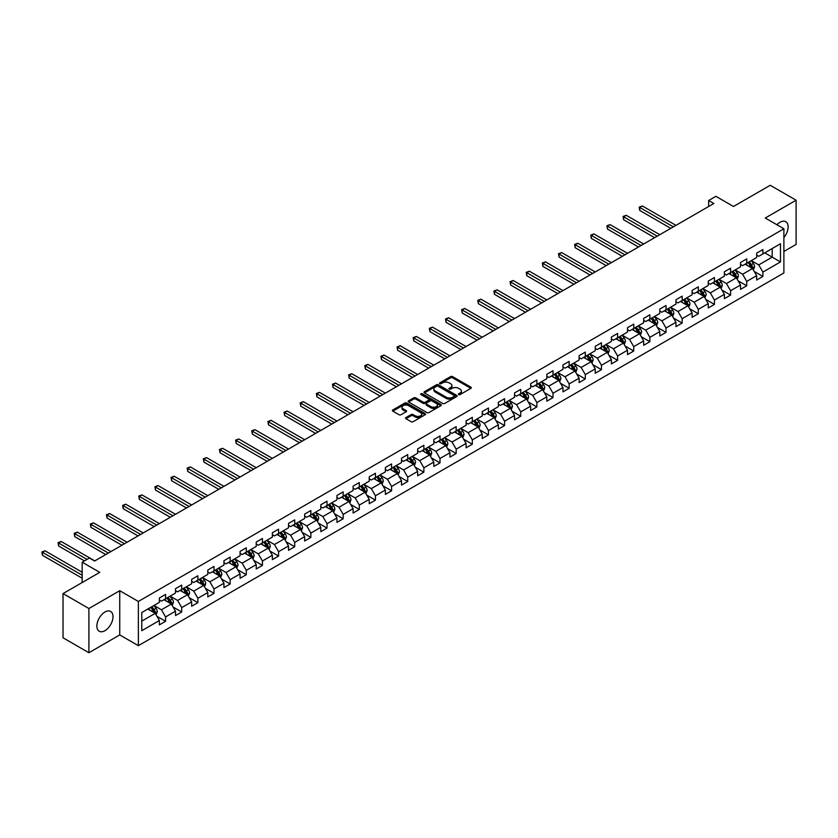 <?xml version="1.0" encoding="UTF-8"?>
<svg xmlns="http://www.w3.org/2000/svg" width="838" height="838" viewBox="0 0 838 838"><rect width="100%" height="100%" fill="white"/><g stroke="black" fill="none" stroke-linecap="round" stroke-linejoin="round"><path stroke-width="1.26" d="M458.669 394.583A1.006 0.576 0 0 0 460.093 394.583L470.883 388.35A1.435 0.828 0 0 0 471.312 387.764A1.435 0.828 0 0 0 470.883 387.177L452.604 376.618A1.435 0.828 0 0 0 450.572 376.618L439.782 382.851A1.006 0.576 0 0 0 441.207 383.678L442.6 382.872A4.599 2.65 0 0 1 449.095 382.872L450.624 383.752A4.599 2.65 0 0 1 451.965 385.627A4.599 2.65 0 0 1 450.624 387.502L449.231 388.308A1.006 0.576 0 0 0 450.645 389.125L452.049 388.319A4.599 2.65 0 0 1 458.543 388.319L460.072 389.199A4.599 2.65 0 0 1 461.413 391.074A4.599 2.65 0 0 1 460.072 392.959L458.669 393.755A1.006 0.576 0 0 0 458.669 394.583L458.669 393.755M104.939 630.679A11.418 6.589 120 0 0 112.397 620.623A11.418 6.589 120 0 0 110.647 611.468A11.418 6.589 120 0 0 104.939 612.033A11.418 6.589 120 0 0 97.48 622.1A11.418 6.589 120 0 0 99.23 631.244A11.418 6.589 120 0 0 104.939 630.679M783.886 237.573A11.418 6.589 120 0 0 785.772 221.693A11.418 6.589 120 0 0 780.063 222.259A11.418 6.589 120 0 0 776.952 224.773M405.98 417.554A1.435 0.828 0 0 0 405.561 418.141A1.435 0.828 0 0 0 405.98 418.728L411.112 421.692A1.435 0.828 0 0 0 413.144 421.692L425.128 414.768A1.435 0.828 0 0 0 425.547 414.182A1.435 0.828 0 0 0 425.128 413.595L406.849 403.036A1.435 0.828 0 0 0 404.817 403.036L392.823 409.96A1.435 0.828 0 0 0 392.404 410.547A1.435 0.828 0 0 0 392.823 411.133L399.024 414.716A1.435 0.828 0 0 0 401.056 414.716L406.189 411.751A1.435 0.828 0 0 0 406.608 411.165A1.435 0.828 0 0 0 406.189 410.578L403.109 408.797A3.844 2.221 0 0 1 401.989 407.237A3.844 2.221 0 0 1 404.356 405.183A3.844 2.221 0 0 1 408.546 405.665L420.582 412.61A3.844 2.221 0 0 1 421.713 414.182A3.844 2.221 0 0 1 419.335 416.235A3.844 2.221 0 0 1 415.145 415.753L413.144 414.59A1.435 0.828 0 0 0 411.112 414.59L405.98 417.554L405.98 418.728M783.886 251.473L796.1 244.424L796.1 200.209L770.227 185.282L733.491 206.483L715.903 196.333L708.655 200.512L713.829 203.498L94.589 561.01L89.415 558.024L82.176 562.204L82.176 582.525M88.901 608.514L88.901 652.718L119.74 634.921L119.74 590.706L88.901 608.514L63.028 593.576L99.764 572.364L82.176 562.204M119.74 590.706L138.364 601.464L783.886 228.774L783.886 272.979L138.364 645.669L138.364 601.464M796.1 200.209L765.262 218.016L783.886 228.774M442.705 403.455A1.435 0.828 0 0 0 444.737 403.455L456.72 396.531A1.435 0.828 0 0 0 457.139 395.945A1.435 0.828 0 0 0 456.72 395.358L438.431 384.799A1.435 0.828 0 0 0 436.399 384.799L424.416 391.723A1.435 0.828 0 0 0 423.997 392.31A1.435 0.828 0 0 0 424.416 392.896L442.705 403.455M421.315 394.803A1.006 0.576 0 0 1 422.331 394.939L422.331 393.745L440.924 404.482A1.435 0.828 0 0 1 441.343 405.068A1.435 0.828 0 0 1 440.924 405.655L428.941 412.568A1.435 0.828 0 0 1 426.909 412.568L408.619 402.01L413.752 399.077L413.752 397.882L408.619 400.836A1.435 0.828 0 0 0 408.2 401.423A1.435 0.828 0 0 0 408.619 402.01L408.619 400.836M413.752 399.077A1.435 0.828 0 0 1 415.784 399.077L415.784 397.882A1.435 0.828 0 0 0 413.752 397.882M415.784 397.882L423.2 402.156A1.435 0.828 0 0 0 425.233 402.156L428.637 400.197A1.435 0.828 0 0 0 429.056 399.611A1.435 0.828 0 0 0 428.637 399.024L420.917 394.562A1.006 0.576 0 0 1 422.331 393.745M88.901 652.718L63.028 637.791L63.028 593.576M156.936 616.307L165.578 621.293L165.578 616.936L175.519 611.195L175.519 615.563L181.72 611.981L181.72 607.613L191.661 601.883L191.661 606.241L197.873 602.658L197.873 598.29L207.803 592.56L207.803 596.918L214.015 593.335L214.015 588.978L223.945 583.238L223.945 587.606L230.157 584.013L230.157 579.655L240.087 573.915L240.087 578.283L246.299 574.7L246.299 570.332L256.229 564.603L256.229 568.96L262.441 565.378L262.441 561.01L272.371 555.28L272.371 559.637L278.583 556.055L278.583 551.697L288.523 545.957L288.523 550.315L294.725 546.732L294.725 542.375L304.665 536.634L304.665 541.002L310.867 537.42L310.867 533.052L320.807 527.322L320.807 531.68L327.019 528.097L327.019 523.729L336.949 517.999L336.949 522.357L343.161 518.774L343.161 514.417L353.091 508.676L353.091 513.034L359.303 509.452L359.303 505.094L369.233 499.354L369.233 503.722L375.445 500.129L375.445 495.771L385.375 490.041L385.375 494.399L391.587 490.817L391.587 486.449L401.517 480.719L401.517 485.076L407.729 481.494L407.729 477.136L417.67 471.396L417.67 475.754L423.871 472.171L423.871 467.814L433.812 462.073L433.812 466.441L440.013 462.848L440.013 458.491L449.954 452.761L449.954 457.119L456.165 453.536L456.165 449.168L466.096 443.438L466.096 447.796L472.307 444.213L472.307 439.856L482.238 434.115L482.238 438.473L488.449 434.891L488.449 430.533L498.38 424.793L498.38 429.161L504.591 425.568L504.591 421.21L514.522 415.48L514.522 419.838L520.733 416.256L520.733 411.887L530.664 406.158L530.664 410.515L536.875 406.933L536.875 402.575L546.816 396.835L546.816 401.193L553.017 397.61L553.017 393.252L562.958 387.512L562.958 391.88L569.159 388.287L569.159 383.93L579.1 378.189L579.1 382.557L585.312 378.975L585.312 374.607L595.242 368.877L595.242 373.235L601.454 369.652L601.454 365.284L611.384 359.554L611.384 363.912L617.596 360.33L617.596 355.972L627.526 350.232L627.526 354.6L633.738 351.007L633.738 346.649L643.668 340.909L643.668 345.277L649.879 341.695L649.879 337.326L659.81 331.597L659.81 335.954L666.021 332.372L666.021 328.004L675.962 322.274L675.962 326.631L682.163 323.049L682.163 318.691L692.104 312.951L692.104 317.319L698.305 313.726L698.305 309.369L708.246 303.628L708.246 307.996L714.447 304.414L714.447 300.046L724.388 294.316L724.388 298.674L730.6 295.091L730.6 290.723L740.53 284.993L740.53 289.351L746.742 285.768L746.742 281.411L756.672 275.671L756.672 280.028L762.884 276.446L762.884 272.088L780.471 261.927L780.471 243.764L772.196 248.551L772.196 257.151L780.471 261.927M165.578 621.293L159.377 624.886L159.377 620.518L141.779 630.679L141.779 612.515L159.377 602.354L159.377 597.997L165.578 594.414L165.578 598.772L175.519 593.042L175.519 588.674L181.72 585.092L181.72 589.449L191.661 583.719L191.661 579.351L197.873 575.769L197.873 580.137L207.803 574.397L207.803 570.039L214.015 566.446L214.015 570.814L223.945 565.074L223.945 560.716L230.157 557.134L230.157 561.491L240.087 555.751L240.087 551.394L246.299 547.811L246.299 552.169L256.229 546.439L256.229 542.071L262.441 538.488L262.441 542.856L272.371 537.116L272.371 532.759L278.583 529.166L278.583 533.534L288.523 527.793L288.523 523.436L294.725 519.853L294.725 524.211L304.665 518.471L304.665 514.113L310.867 510.531L310.867 514.888L320.807 509.158L320.807 504.79L327.019 501.208L327.019 505.565L336.949 499.836L336.949 495.478L343.161 491.885L343.161 496.253L353.091 490.513L353.091 486.155L359.303 482.573L359.303 486.93L369.233 481.19L369.233 476.832L375.445 473.25L375.445 477.608L385.375 471.878L385.375 467.51L391.587 463.927L391.587 468.285L401.517 462.555L401.517 458.197L407.729 454.605L407.729 458.973L417.67 453.232L417.67 448.875L423.871 445.292L423.871 449.65L433.812 443.91L433.812 439.552L440.013 435.97L440.013 440.327L449.954 434.597L449.954 430.229L456.165 426.647L456.165 431.004L466.096 425.275L466.096 420.906L472.307 417.324L472.307 421.692L482.238 415.952L482.238 411.594L488.449 408.012L488.449 412.369L498.38 406.629L498.38 402.271L504.591 398.689L504.591 403.047L514.522 397.317L514.522 392.949L520.733 389.366L520.733 393.724L530.664 387.994L530.664 383.626L536.875 380.043L536.875 384.412L546.816 378.671L546.816 374.314L553.017 370.721L553.017 375.089L562.958 369.349L562.958 364.991L569.159 361.408L569.159 365.766L579.1 360.036L579.1 355.668L585.312 352.086L585.312 356.443L595.242 350.713L595.242 346.345L601.454 342.763L601.454 347.131L611.384 341.391L611.384 337.033L617.596 333.44L617.596 337.808L627.526 332.068L627.526 327.71L633.738 324.128L633.738 328.486L643.668 322.756L643.668 318.388L649.879 314.805L649.879 319.163L659.81 313.433L659.81 309.065L666.021 305.482L666.021 309.851L675.962 304.11L675.962 299.753L682.163 296.16L682.163 300.528L692.104 294.787L692.104 290.43L698.305 286.847L698.305 291.205L708.246 285.465L708.246 281.107L714.447 277.525L714.447 281.882L724.388 276.152L724.388 271.784L730.6 268.202L730.6 272.57L740.53 266.83L740.53 262.472L746.742 258.879L746.742 263.247L756.672 257.507L756.672 253.149L762.884 249.567L762.884 253.924L780.471 243.764M163.923 599.725L171.381 604.03L161.441 609.771L153.993 605.465M159.377 599.966L161.441 601.16L165.578 598.772M161.441 609.771L165.578 616.936M171.381 604.03L175.519 611.195M180.065 590.413L187.523 594.708L177.583 600.448L170.135 596.143M175.519 590.643L177.583 591.838L181.72 589.449M177.583 600.448L181.72 607.613M187.523 594.708L191.661 601.883M196.218 581.09L203.665 585.385L193.725 591.125L186.277 586.82M191.661 581.331L193.725 582.525L197.873 580.137M193.725 591.125L197.873 598.29M203.665 585.385L207.803 592.56M212.36 571.767L219.807 576.073L209.877 581.802L202.419 577.508M207.803 572.008L209.877 573.202L214.015 570.814M209.877 581.802L214.015 588.978M219.807 576.073L223.945 583.238M228.502 562.445L235.949 566.75L226.019 572.48L218.561 568.185M223.945 562.686L226.019 563.88L230.157 561.491M226.019 572.48L230.157 579.655M235.949 566.75L240.087 573.915M244.644 553.132L252.091 557.427L242.161 563.167L234.713 558.862M240.087 553.363L242.161 554.557L246.299 552.169M242.161 563.167L246.299 570.332M252.091 557.427L256.229 564.603M260.786 543.81L268.233 548.104L258.303 553.845L250.855 549.539M256.229 544.051L258.303 545.245L262.441 542.856M258.303 553.845L262.441 561.01M268.233 548.104L272.371 555.28M276.928 534.487L284.375 538.792L274.445 544.522L266.997 540.227M272.371 534.728L274.445 535.922L278.583 533.534M274.445 544.522L278.583 551.697M284.375 538.792L288.523 545.957M293.07 525.164L300.528 529.469L290.587 535.199L283.139 530.904M288.523 525.405L290.587 526.599L294.725 524.211M290.587 535.199L294.725 542.375M300.528 529.469L304.665 536.634M309.212 515.841L316.67 520.147L306.729 525.887L299.281 521.582M304.665 516.082L306.729 517.276L310.867 514.888M306.729 525.887L310.867 533.052M316.67 520.147L320.807 527.322M325.354 506.529L332.812 510.824L322.871 516.564L315.423 512.259M320.807 506.77L322.871 507.964L327.019 505.565M322.871 516.564L327.019 523.729M332.812 510.824L336.949 517.999M341.506 497.206L348.954 501.512L339.023 507.241L331.565 502.947M336.949 497.447L339.023 498.641L343.161 496.253M339.023 507.241L343.161 514.417M348.954 501.512L353.091 508.676M357.648 487.884L365.096 492.189L355.165 497.919L347.707 493.624M353.091 488.125L355.165 489.319L359.303 486.93M355.165 497.919L359.303 505.094M365.096 492.189L369.233 499.354M373.79 478.561L381.238 482.866L371.307 488.606L363.849 484.301M369.233 478.802L371.307 479.996L375.445 477.608M371.307 488.606L375.445 495.771M381.238 482.866L385.375 490.041M389.932 469.249L397.38 473.543L387.449 479.284L380.002 474.978M385.375 469.49L387.449 470.684L391.587 468.285M387.449 479.284L391.587 486.449M397.38 473.543L401.517 480.719M406.074 459.926L413.522 464.231L403.591 469.961L396.144 465.656M401.517 460.167L403.591 461.361L407.729 458.973M403.591 469.961L407.729 477.136M413.522 464.231L417.67 471.396M422.216 450.603L429.674 454.908L419.733 460.638L412.286 456.343M417.67 450.844L419.733 452.038L423.871 449.65M419.733 460.638L423.871 467.814M429.674 454.908L433.812 462.073M438.358 441.28L445.816 445.586L435.875 451.326L428.428 447.021M433.812 441.521L435.875 442.715L440.013 440.327M435.875 451.326L440.013 458.491M445.816 445.586L449.954 452.761M454.5 431.968L461.958 436.263L452.017 442.003L444.569 437.698M449.954 432.199L452.017 433.403L456.165 431.004M452.017 442.003L456.165 449.168M461.958 436.263L466.096 443.438M470.652 422.645L478.1 426.951L468.17 432.68L460.711 428.375M466.096 422.886L468.17 424.08L472.307 421.692M468.17 432.68L472.307 439.856M478.1 426.951L482.238 434.115M486.794 413.323L494.242 417.628L484.312 423.358L476.853 419.063M482.238 413.563L484.312 414.758L488.449 412.369M484.312 423.358L488.449 430.533M494.242 417.628L498.38 424.793M502.936 404L510.384 408.305L500.454 414.045L492.995 409.74M498.38 404.241L500.454 405.435L504.591 403.047M500.454 414.045L504.591 421.21M510.384 408.305L514.522 415.48M519.078 394.688L526.526 398.982L516.596 404.723L509.148 400.417M514.522 394.918L516.596 396.123L520.733 393.724M516.596 404.723L520.733 411.887M526.526 398.982L530.664 406.158M535.22 385.365L542.668 389.67L532.738 395.4L525.29 391.095M530.664 385.606L532.738 386.8L536.875 384.412M532.738 395.4L536.875 402.575M542.668 389.67L546.816 396.835M551.362 376.042L558.81 380.347L548.88 386.077L541.432 381.782M546.816 376.283L548.88 377.477L553.017 375.089M548.88 386.077L553.017 393.252M558.81 380.347L562.958 387.512M567.504 366.719L574.962 371.025L565.022 376.765L557.574 372.46M562.958 366.96L565.022 368.154L569.159 365.766M565.022 376.765L569.159 383.93M574.962 371.025L579.1 378.189M583.646 357.407L591.104 361.702L581.163 367.442L573.716 363.137M579.1 357.637L581.163 358.832L585.312 356.443M581.163 367.442L585.312 374.607M591.104 361.702L595.242 368.877M599.799 348.084L607.246 352.389L597.305 358.119L589.858 353.814M595.242 348.325L597.305 349.519L601.454 347.131M597.305 358.119L601.454 365.284M607.246 352.389L611.384 359.554M615.94 338.762L623.388 343.067L613.458 348.797L606 344.502M611.384 339.002L613.458 340.197L617.596 337.808M613.458 348.797L617.596 355.972M623.388 343.067L627.526 350.232M632.082 329.439L639.53 333.744L629.6 339.484L622.142 335.179M627.526 329.68L629.6 330.874L633.738 328.486M629.6 339.484L633.738 346.649M639.53 333.744L643.668 340.909M648.224 320.126L655.672 324.421L645.742 330.162L638.294 325.856M643.668 320.357L645.742 321.551L649.879 319.163M645.742 330.162L649.879 337.326M655.672 324.421L659.81 331.597M664.366 310.804L671.814 315.098L661.884 320.839L654.436 316.534M659.81 311.045L661.884 312.239L666.021 309.851M661.884 320.839L666.021 328.004M671.814 315.098L675.962 322.274M680.508 301.481L687.956 305.786L678.026 311.516L670.578 307.221M675.962 301.722L678.026 302.916L682.163 300.528M678.026 311.516L682.163 318.691M687.956 305.786L692.104 312.951M696.65 292.158L704.109 296.463L694.168 302.204L686.72 297.899M692.104 292.399L694.168 293.593L698.305 291.205M694.168 302.204L698.305 309.369M704.109 296.463L708.246 303.628M712.792 282.846L720.251 287.141L710.31 292.881L702.862 288.576M708.246 283.076L710.31 284.271L714.447 281.882M710.31 292.881L714.447 300.046M720.251 287.141L724.388 294.316M728.945 273.523L736.393 277.818L726.452 283.558L719.004 279.253M724.388 273.764L726.452 274.958L730.6 272.57M726.452 283.558L730.6 290.723M736.393 277.818L740.53 284.993M745.087 264.2L752.534 268.506L742.604 274.236L735.146 269.941M740.53 264.441L742.604 265.636L746.742 263.247M742.604 274.236L746.742 281.411M752.534 268.506L756.672 275.671M764.748 252.846L772.196 257.151L758.746 264.913L751.288 260.618M756.672 255.119L758.746 256.313L762.884 253.924M758.746 264.913L762.884 272.088M119.74 634.921L138.364 645.669M708.655 200.512L708.655 206.483M141.779 621.115L155.229 613.353L147.781 609.048M155.229 613.353L159.377 620.518M754.242 271.46L762.884 276.446M738.1 280.782L746.742 285.768M721.958 290.105L730.6 295.091M705.816 299.417L714.447 304.414M689.664 308.74L698.305 313.726M673.522 318.063L682.163 323.049M657.38 327.386L666.021 332.372M641.238 336.698L649.879 341.695M625.096 346.021L633.738 351.007M608.954 355.343L617.596 360.33M592.812 364.666L601.454 369.652M576.67 373.978L585.312 378.975M560.528 383.301L569.159 388.287M544.375 392.624L553.017 397.61M528.233 401.947L536.875 406.933M512.091 411.259L520.733 416.256M495.949 420.582L504.591 425.568M479.807 429.904L488.449 434.891M463.665 439.227L472.307 444.213M447.523 448.54L456.165 453.536M431.381 457.862L440.013 462.848M415.229 467.185L423.871 472.171M399.087 476.508L407.729 481.494M382.945 485.82L391.587 490.817M366.803 495.143L375.445 500.129M350.661 504.466L359.303 509.452M334.519 513.788L343.161 518.774M318.377 523.111L327.019 528.097M302.235 532.423L310.867 537.42M286.083 541.746L294.725 546.732M269.941 551.069L278.583 556.055M253.799 560.392L262.441 565.378M237.657 569.704L246.299 574.7M221.515 579.027L230.157 584.013M205.373 588.349L214.015 593.335M189.231 597.672L197.873 602.658M173.089 606.984L181.72 611.981M459.077 394.719L460.072 394.153A4.599 2.65 0 0 0 461.413 392.268L461.413 391.074M451.965 385.627L451.965 386.821A4.599 2.65 0 0 1 450.624 388.696L449.629 389.272M470.872 388.361L452.604 377.812A1.435 0.828 0 0 0 450.572 377.812L440.18 383.814M456.72 395.358L456.72 396.531L438.431 385.993A1.435 0.828 0 0 0 436.399 385.993L424.437 392.907M454.175 396.353A1.006 0.576 0 0 0 454.175 395.536L438.127 386.266A1.006 0.576 0 0 0 436.703 386.266L435.236 387.114A4.599 2.65 0 0 0 433.885 389A4.599 2.65 0 0 0 435.236 390.875L446.204 397.202A4.599 2.65 0 0 0 452.709 397.202L454.175 396.353L454.175 397.547A1.006 0.576 0 0 0 454.468 397.139L454.468 395.945M433.885 389L433.885 390.194A4.599 2.65 0 0 0 435.236 392.069L435.236 390.875M454.175 397.547L452.709 398.396A4.599 2.65 0 0 1 446.204 398.396L435.236 392.069M415.784 399.077L423.2 403.361A1.435 0.828 0 0 0 425.233 403.361L428.637 401.392A1.435 0.828 0 0 0 429.056 400.805L429.056 399.611M422.331 394.939L440.903 405.665M430.889 406.608A3.844 2.221 0 0 0 435.079 407.079A3.844 2.221 0 0 0 437.457 405.037A3.844 2.221 0 0 0 436.326 403.466L432.083 401.014A1.435 0.828 0 0 0 430.051 401.014L426.647 402.984A1.435 0.828 0 0 0 426.228 403.57A1.435 0.828 0 0 0 426.647 404.157L430.889 406.608L430.889 407.802A3.844 2.221 0 0 0 435.079 408.284A3.844 2.221 0 0 0 437.457 406.231L437.457 405.037M426.228 403.57L426.228 404.764A1.435 0.828 0 0 0 426.647 405.351L426.647 404.157M430.889 407.802L426.647 405.351M421.713 414.182L421.713 415.376A3.844 2.221 0 0 1 419.335 417.429A3.844 2.221 0 0 1 415.145 416.947L413.144 415.784A1.435 0.828 0 0 0 411.112 415.784L406.001 418.738M401.989 407.237L401.989 408.431A3.844 2.221 0 0 0 403.109 410.002L403.109 408.797M406.189 410.578L406.189 411.751L403.109 410.002M425.128 413.595L425.128 414.768L406.849 404.241A1.435 0.828 0 0 0 404.817 404.241L392.844 411.144M753.352 269.92L754.588 266.819A3.876 2.242 -120 0 0 753.341 263.52L751.204 260.66M747.486 265.583L746.04 263.656M675.952 225.37L642.358 205.97L639.771 207.457L639.771 210.453L670.788 228.355M747.999 262.514L750.136 265.363A3.876 2.242 60 0 1 751.246 267.699L752.493 266.987A3.876 2.242 -120 0 0 751.382 264.651L749.245 261.802M748.271 262.357L750.639 265.52A1.98 1.142 60 0 1 750.995 266.128L752.493 266.987M639.771 210.453L639.195 207.133L673.364 226.857M639.195 207.133L642.358 205.97M737.21 279.243L738.435 276.142A3.876 2.242 -120 0 0 737.199 272.832L735.062 269.983M731.344 274.906L729.888 272.968M659.81 234.682L626.216 215.293L623.629 216.78L623.629 219.766L654.635 237.678M731.857 271.837L733.994 274.686A3.876 2.242 60 0 1 735.104 277.022L736.351 276.299A3.876 2.242 -120 0 0 735.24 273.974L733.103 271.124M732.129 271.68L734.497 274.843A1.98 1.142 60 0 1 734.853 275.44L736.351 276.299M623.629 219.766L623.053 216.455L657.222 236.18M623.053 216.455L626.216 215.293M721.068 288.555L722.293 285.454A3.876 2.242 -120 0 0 721.057 282.155L718.92 279.305M715.202 284.229L713.746 282.291M643.668 244.005L610.074 224.605L607.487 226.103L607.487 229.088L638.493 246.99M715.715 281.159L717.852 284.009A3.876 2.242 60 0 1 718.962 286.345L720.198 285.622A3.876 2.242 -120 0 0 719.088 283.286L716.961 280.437M715.987 281.002L718.355 284.166A1.98 1.142 60 0 1 718.711 284.763L720.198 285.622M607.487 229.088L606.911 225.778L641.08 245.503M606.911 225.778L610.074 224.605M704.926 297.878L706.151 294.777A3.876 2.242 -120 0 0 704.915 291.477L702.778 288.628M699.06 293.551L697.604 291.614M627.526 253.327L593.922 233.928L591.335 235.426L591.335 238.411L622.351 256.313M699.573 290.472L701.71 293.331A3.876 2.242 60 0 1 702.82 295.657L704.056 294.945A3.876 2.242 -120 0 0 702.946 292.609L700.809 289.759M699.845 290.325L702.213 293.489A1.98 1.142 60 0 1 702.569 294.086L704.056 294.945M591.335 238.411L590.769 235.09L624.939 254.825M590.769 235.09L593.922 233.928M688.784 307.2L690.009 304.1A3.876 2.242 -120 0 0 688.773 300.8L686.636 297.94M682.918 302.864L681.462 300.936M611.384 262.65L577.78 243.25L575.193 244.738L575.193 247.734L606.209 265.636M683.431 299.795L685.568 302.644A3.876 2.242 60 0 1 686.678 304.98L687.914 304.267A3.876 2.242 -120 0 0 686.804 301.931L684.667 299.082M683.703 299.637L686.071 302.801A1.98 1.142 60 0 1 686.427 303.408L687.914 304.267M575.193 247.734L574.627 244.413L608.797 264.138M574.627 244.413L577.78 243.25M672.631 316.523L673.867 313.422A3.876 2.242 -120 0 0 672.631 310.112L670.494 307.263M666.765 312.186L665.32 310.249M595.242 271.962L561.638 252.573L559.051 254.061L559.051 257.046L590.067 274.958M667.289 309.117L669.426 311.966A3.876 2.242 60 0 1 670.526 314.302L671.772 313.58A3.876 2.242 -120 0 0 670.662 311.254L668.525 308.405M667.551 308.96L669.929 312.124A1.98 1.142 60 0 1 670.285 312.721L671.772 313.58M559.051 257.046L558.485 253.736L592.655 273.46M558.485 253.736L561.638 252.573M656.489 325.835L657.725 322.735A3.876 2.242 -120 0 0 656.489 319.435L654.352 316.586M650.623 321.509L649.178 319.571M579.1 281.285L545.496 261.885L542.909 263.383L542.909 266.369L573.925 284.271M651.136 318.44L653.273 321.289A3.876 2.242 60 0 1 654.384 323.625L655.63 322.902A3.876 2.242 -120 0 0 654.52 320.566L652.383 317.717M651.409 318.283L653.776 321.446A1.98 1.142 60 0 1 654.143 322.043L655.63 322.902M542.909 266.369L542.343 263.059L576.513 282.783M542.343 263.059L545.496 261.885M640.347 335.158L641.583 332.058A3.876 2.242 -120 0 0 640.347 328.758L638.21 325.909M634.481 330.832L633.036 328.894M562.958 290.608L529.354 271.208L526.767 272.706L526.767 275.692L557.783 293.593M634.995 327.763L637.131 330.612A3.876 2.242 60 0 1 638.242 332.937L639.488 332.225A3.876 2.242 -120 0 0 638.378 329.889L636.241 327.04M635.267 327.606L637.634 330.769A1.98 1.142 60 0 1 638.001 331.366L639.488 332.225M526.767 275.692L526.201 272.371L560.371 292.106M526.201 272.371L529.354 271.208M624.205 344.481L625.441 341.38A3.876 2.242 -120 0 0 624.195 338.081L622.058 335.221M618.339 340.155L616.894 338.217M546.805 299.931L513.212 280.531L510.625 282.018L510.625 285.014L541.641 302.916M618.853 337.075L620.989 339.924A3.876 2.242 60 0 1 622.1 342.26L623.346 341.548A3.876 2.242 -120 0 0 622.236 339.212L620.099 336.363M619.125 336.918L621.492 340.081A1.98 1.142 60 0 1 621.859 340.689L623.346 341.548M510.625 285.014L510.059 281.694L544.229 301.418M510.059 281.694L513.212 280.531M608.063 353.804L609.289 350.703A3.876 2.242 -120 0 0 608.053 347.393L605.916 344.544M602.197 349.467L600.741 347.529M530.664 309.253L497.07 289.854L494.483 291.341L494.483 294.327L525.489 312.239M602.711 346.398L604.847 349.247A3.876 2.242 60 0 1 605.958 351.583L607.204 350.86A3.876 2.242 -120 0 0 606.094 348.535L603.957 345.685M602.983 346.241L605.35 349.404A1.98 1.142 60 0 1 605.706 350.001L607.204 350.86M494.483 294.327L493.907 291.016L528.076 310.741M493.907 291.016L497.07 289.854M591.921 363.116L593.147 360.015A3.876 2.242 -120 0 0 591.911 356.716L589.774 353.866M586.055 358.79L584.599 356.852M514.522 318.566L480.928 299.166L478.341 300.664L478.341 303.649L509.347 321.551M586.569 355.721L588.705 358.57A3.876 2.242 60 0 1 589.816 360.906L591.052 360.183A3.876 2.242 -120 0 0 589.942 357.857L587.815 354.998M586.841 355.563L589.208 358.727A1.98 1.142 60 0 1 589.564 359.324L591.052 360.183M478.341 303.649L477.765 300.339L511.934 320.064M477.765 300.339L480.928 299.166M575.779 372.439L577.005 369.338A3.876 2.242 -120 0 0 575.769 366.038L573.632 363.189M569.913 368.112L568.457 366.175M498.38 327.888L464.776 308.489L462.188 309.987L462.188 312.972L493.205 330.874M570.427 365.043L572.564 367.892A3.876 2.242 60 0 1 573.674 370.218L574.91 369.506A3.876 2.242 -120 0 0 573.8 367.17L571.663 364.321M570.699 364.886L573.066 368.05A1.98 1.142 60 0 1 573.422 368.647L574.91 369.506M462.188 312.972L461.623 309.651L495.792 329.386M461.623 309.651L464.776 308.489M559.637 381.761L560.863 378.661A3.876 2.242 -120 0 0 559.627 375.361L557.49 372.501M553.771 377.435L552.315 375.497M482.238 337.211L448.634 317.812L446.046 319.299L446.046 322.295L477.063 340.197M554.285 374.356L556.422 377.205A3.876 2.242 60 0 1 557.532 379.541L558.768 378.828A3.876 2.242 -120 0 0 557.658 376.492L555.521 373.643M554.557 374.198L556.924 377.362A1.98 1.142 60 0 1 557.28 377.969L558.768 378.828M446.046 322.295L445.481 318.974L479.65 338.699M445.481 318.974L448.634 317.812M543.485 391.084L544.721 387.984A3.876 2.242 -120 0 0 543.485 384.673L541.348 381.824M537.619 386.747L536.173 384.81M466.096 346.534L432.492 327.134L429.904 328.622L429.904 331.607L460.921 349.519M538.143 383.678L540.28 386.528A3.876 2.242 60 0 1 541.39 388.863L542.626 388.141A3.876 2.242 -120 0 0 541.516 385.815L539.379 382.966M538.405 383.521L540.782 386.685A1.98 1.142 60 0 1 541.139 387.282L542.626 388.141M429.904 331.607L429.339 328.297L463.508 348.021M429.339 328.297L432.492 327.134M527.343 400.396L528.579 397.296A3.876 2.242 -120 0 0 527.343 393.996L525.206 391.147M521.477 396.07L520.031 394.132M449.954 355.846L416.35 336.447L413.763 337.944L413.763 340.93L444.779 358.832M522.001 393.001L524.127 395.85A3.876 2.242 60 0 1 525.237 398.186L526.484 397.463A3.876 2.242 -120 0 0 525.374 395.138L523.237 392.278M522.263 392.844L524.64 396.007A1.98 1.142 60 0 1 524.997 396.604L526.484 397.463M413.763 340.93L413.197 337.62L447.366 357.344M413.197 337.62L416.35 336.447M511.201 409.719L512.437 406.619A3.876 2.242 -120 0 0 511.201 403.319L509.064 400.47M505.335 405.393L503.889 403.455M433.812 365.169L400.208 345.769L397.621 347.267L397.621 350.253L428.637 368.154M505.848 402.324L507.985 405.173A3.876 2.242 60 0 1 509.095 407.498L510.342 406.786A3.876 2.242 -120 0 0 509.232 404.45L507.095 401.601M506.121 402.167L508.488 405.33A1.98 1.142 60 0 1 508.855 405.927L510.342 406.786M397.621 350.253L397.055 346.932L431.224 366.667M397.055 346.932L400.208 345.769M495.059 419.042L496.295 415.941A3.876 2.242 -120 0 0 495.049 412.642L492.922 409.792M489.193 414.716L487.747 412.778M417.67 374.492L384.066 355.092L381.479 356.579L381.479 359.575L412.495 377.477M489.706 411.636L491.843 414.496A3.876 2.242 60 0 1 492.954 416.821L494.2 416.109A3.876 2.242 -120 0 0 493.09 413.773L490.953 410.924M489.979 411.479L492.346 414.642A1.98 1.142 60 0 1 492.713 415.25L494.2 416.109M381.479 359.575L380.913 356.255L415.082 375.979M380.913 356.255L384.066 355.092M478.917 428.365L480.143 425.264A3.876 2.242 -120 0 0 478.907 421.954L476.77 419.105M473.051 424.028L471.595 422.09M401.517 383.814L367.924 364.415L365.337 365.902L365.337 368.888L396.343 386.8M473.564 420.959L475.701 423.808A3.876 2.242 60 0 1 476.812 426.144L478.058 425.432A3.876 2.242 -120 0 0 476.948 423.096L474.811 420.247M473.837 420.802L476.204 423.965A1.98 1.142 60 0 1 476.56 424.562L478.058 425.432M365.337 368.888L364.76 365.578L398.93 385.302M364.76 365.578L367.924 364.415M462.775 437.687L464.001 434.576A3.876 2.242 -120 0 0 462.765 431.277L460.628 428.428M456.909 433.351L455.453 431.413M385.375 393.127L351.782 373.727L349.195 375.225L349.195 378.21L380.201 396.123M457.422 430.282L459.559 433.131A3.876 2.242 60 0 1 460.67 435.467L461.906 434.744A3.876 2.242 -120 0 0 460.795 432.418L458.669 429.559M457.695 430.124L460.062 433.288A1.98 1.142 60 0 1 460.418 433.885L461.906 434.744M349.195 378.21L348.618 374.9L382.788 394.625M348.618 374.9L351.782 373.727M446.633 447L447.859 443.899A3.876 2.242 -120 0 0 446.623 440.599L444.486 437.75M440.767 442.674L439.311 440.736M369.233 402.45L335.629 383.05L333.053 384.548L333.053 387.533L364.059 405.435M441.28 439.604L443.417 442.454A3.876 2.242 60 0 1 444.528 444.779L445.764 444.067A3.876 2.242 -120 0 0 444.653 441.731L442.516 438.882M441.553 439.447L443.92 442.611A1.98 1.142 60 0 1 444.276 443.208L445.764 444.067M333.053 387.533L332.476 384.213L366.646 403.947M332.476 384.213L335.629 383.05M430.491 456.322L431.717 453.222A3.876 2.242 -120 0 0 430.481 449.922L428.344 447.073M424.625 451.996L423.169 450.058M353.091 411.772L319.488 392.373L316.9 393.87L316.9 396.856L347.917 414.758M425.138 448.917L427.275 451.776A3.876 2.242 60 0 1 428.386 454.102L429.622 453.389A3.876 2.242 -120 0 0 428.511 451.054L426.374 448.204M425.411 448.759L427.778 451.923A1.98 1.142 60 0 1 428.134 452.53L429.622 453.389M316.9 396.856L316.335 393.535L350.504 413.26M316.335 393.535L319.488 392.373M414.339 465.645L415.575 462.545A3.876 2.242 -120 0 0 414.339 459.234L412.202 456.385M408.473 461.309L407.027 459.371M336.949 421.095L303.346 401.695L300.758 403.183L300.758 406.168L331.775 424.08M408.996 458.239L411.133 461.089A3.876 2.242 60 0 1 412.244 463.424L413.48 462.712A3.876 2.242 -120 0 0 412.369 460.376L410.232 457.527M409.258 458.082L411.636 461.246A1.98 1.142 60 0 1 411.992 461.843L413.48 462.712M300.758 406.168L300.193 402.858L334.362 422.582M300.193 402.858L303.346 401.695M398.197 474.968L399.433 471.867A3.876 2.242 -120 0 0 398.197 468.557L396.06 465.708M392.331 470.631L390.885 468.693M320.807 430.407L287.204 411.008L284.616 412.506L284.616 415.491L315.633 433.403M392.854 467.562L394.981 470.411A3.876 2.242 60 0 1 396.091 472.747L397.338 472.024A3.876 2.242 -120 0 0 396.227 469.699L394.09 466.839M393.116 467.405L395.494 470.568A1.98 1.142 60 0 1 395.85 471.166L397.338 472.024M284.616 415.491L284.051 412.181L318.22 431.905M284.051 412.181L287.204 411.008M382.055 484.28L383.291 481.18A3.876 2.242 -120 0 0 382.055 477.88L379.918 475.031M376.189 479.954L374.743 478.016M304.665 439.73L271.062 420.33L268.474 421.828L268.474 424.814L299.491 442.715M376.702 476.885L378.839 479.734A3.876 2.242 60 0 1 379.949 482.06L381.196 481.347A3.876 2.242 -120 0 0 380.085 479.011L377.948 476.162M376.974 476.728L379.342 479.891A1.98 1.142 60 0 1 379.708 480.488L381.196 481.347M268.474 424.814L267.909 421.493L302.078 441.228M267.909 421.493L271.062 420.33M365.913 493.603L367.149 490.502A3.876 2.242 -120 0 0 365.902 487.203L363.776 484.354M360.047 489.277L358.601 487.339M288.523 449.053L254.92 429.653L252.332 431.151L252.332 434.136L283.349 452.038M360.56 486.197L362.697 489.057A3.876 2.242 60 0 1 363.807 491.382L365.054 490.67A3.876 2.242 -120 0 0 363.943 488.334L361.807 485.485M360.832 486.04L363.2 489.203A1.98 1.142 60 0 1 363.566 489.811L365.054 490.67M252.332 434.136L251.767 430.816L285.936 450.54M251.767 430.816L254.92 429.653M349.771 502.926L350.996 499.825A3.876 2.242 -120 0 0 349.76 496.525L347.623 493.666M343.905 498.589L342.449 496.662M272.371 458.376L238.778 438.976L236.19 440.463L236.19 443.449L267.196 461.361M344.418 495.52L346.555 498.369A3.876 2.242 60 0 1 347.665 500.705L348.912 499.993A3.876 2.242 -120 0 0 347.801 497.657L345.665 494.808M344.69 495.363L347.058 498.526A1.98 1.142 60 0 1 347.414 499.134L348.912 499.993M236.19 443.449L235.614 440.139L269.784 459.863M235.614 440.139L238.778 438.976M333.629 512.248L334.854 509.148A3.876 2.242 -120 0 0 333.618 505.838L331.481 502.989M327.763 507.912L326.307 505.974M256.229 467.688L222.636 448.288L220.048 449.786L220.048 452.771L251.054 470.684M328.276 504.843L330.413 507.692A3.876 2.242 60 0 1 331.523 510.028L332.759 509.305A3.876 2.242 -120 0 0 331.659 506.98L329.523 504.12M328.548 504.686L330.916 507.849A1.98 1.142 60 0 1 331.272 508.446L332.759 509.305M220.048 452.771L219.472 449.461L253.642 469.186M219.472 449.461L222.636 448.288M317.487 521.561L318.712 518.46A3.876 2.242 -120 0 0 317.476 515.161L315.339 512.311M311.621 517.235L310.165 515.297M240.087 477.011L206.494 457.611L203.906 459.109L203.906 462.094L234.912 479.996M312.134 514.165L314.271 517.015A3.876 2.242 60 0 1 315.381 519.351L316.617 518.628A3.876 2.242 -120 0 0 315.507 516.292L313.37 513.443M312.406 514.008L314.774 517.172A1.98 1.142 60 0 1 315.13 517.769L316.617 518.628M203.906 462.094L203.33 458.774L237.5 478.508M203.33 458.774L206.494 457.611M301.345 530.883L302.57 527.783A3.876 2.242 -120 0 0 301.334 524.483L299.197 521.634M295.479 526.557L294.023 524.619M223.945 486.333L190.341 466.934L187.754 468.432L187.754 471.417L218.77 489.319M295.992 523.478L298.129 526.337A3.876 2.242 60 0 1 299.239 528.663L300.475 527.95A3.876 2.242 -120 0 0 299.365 525.615L297.228 522.765M296.264 523.331L298.632 526.484A1.98 1.142 60 0 1 298.988 527.092L300.475 527.95M187.754 471.417L187.188 468.096L221.358 487.831M187.188 468.096L190.341 466.934M285.192 540.206L286.428 537.106A3.876 2.242 -120 0 0 285.192 533.806L283.055 530.946M279.337 535.87L277.881 533.942M207.803 495.656L174.199 476.256L171.612 477.744L171.612 480.74L202.628 498.641M279.85 532.8L281.987 535.65A3.876 2.242 60 0 1 283.097 537.986L284.333 537.273A3.876 2.242 -120 0 0 283.223 534.937L281.086 532.088M280.112 532.643L282.49 535.807A1.98 1.142 60 0 1 282.846 536.414L284.333 537.273M171.612 480.74L171.046 477.419L205.216 497.144M171.046 477.419L174.199 476.256M269.05 549.529L270.286 546.428A3.876 2.242 -120 0 0 269.05 543.118L266.913 540.269M263.184 545.192L261.739 543.254M191.661 504.968L158.057 485.579L155.47 487.067L155.47 490.052L186.486 507.964M263.708 542.123L265.835 544.972A3.876 2.242 60 0 1 266.945 547.308L268.191 546.586A3.876 2.242 -120 0 0 267.081 544.26L264.944 541.4M263.97 541.966L266.348 545.129A1.98 1.142 60 0 1 266.704 545.727L268.191 546.586M155.47 490.052L154.904 486.742L189.074 506.466M154.904 486.742L158.057 485.579M252.908 558.841L254.144 555.741A3.876 2.242 -120 0 0 252.908 552.441L250.772 549.592M247.042 554.515L245.597 552.577M175.519 514.291L141.915 494.891L139.328 496.389L139.328 499.375L170.344 517.276M247.556 551.446L249.693 554.295A3.876 2.242 60 0 1 250.803 556.631L252.049 555.908A3.876 2.242 -120 0 0 250.939 553.572L248.802 550.723M247.828 551.289L250.195 554.452A1.98 1.142 60 0 1 250.562 555.049L252.049 555.908M139.328 499.375L138.762 496.054L172.932 515.789M138.762 496.054L141.915 494.891M236.766 568.164L238.002 565.063A3.876 2.242 -120 0 0 236.756 561.764L234.63 558.915M230.9 563.838L229.455 561.9M159.377 523.614L125.773 504.214L123.186 505.712L123.186 508.697L154.202 526.599M231.414 560.758L233.551 563.618A3.876 2.242 60 0 1 234.661 565.943L235.907 565.231A3.876 2.242 -120 0 0 234.797 562.895L232.66 560.046M231.686 560.612L234.053 563.775A1.98 1.142 60 0 1 234.42 564.372L235.907 565.231M123.186 508.697L122.62 505.377L156.79 525.112M122.62 505.377L125.773 504.214M220.624 577.487L221.861 574.386A3.876 2.242 -120 0 0 220.614 571.087L218.477 568.227M214.758 573.15L213.313 571.223M143.225 532.937L109.631 513.537L107.044 515.024L107.044 518.02L138.061 535.922M215.272 570.081L217.409 572.93A3.876 2.242 60 0 1 218.519 575.266L219.766 574.554A3.876 2.242 -120 0 0 218.655 572.218L216.518 569.369M215.544 569.924L217.911 573.087A1.98 1.142 60 0 1 218.268 573.695L219.766 574.554M107.044 518.02L106.468 514.7L140.637 534.424M106.468 514.7L109.631 513.537M204.482 586.81L205.708 583.709A3.876 2.242 -120 0 0 204.472 580.399L202.335 577.55M198.616 582.473L197.16 580.535M127.083 542.249L93.489 522.86L90.902 524.347L90.902 527.332L121.908 545.245M199.13 579.404L201.267 582.253A3.876 2.242 60 0 1 202.377 584.589L203.624 583.866A3.876 2.242 -120 0 0 202.513 581.541L200.376 578.691M199.402 579.247L201.769 582.41A1.98 1.142 60 0 1 202.126 583.007L203.624 583.866M90.902 527.332L90.326 524.022L124.495 543.747M90.326 524.022L93.489 522.86M188.341 596.122L189.566 593.021A3.876 2.242 -120 0 0 188.33 589.722L186.193 586.872M182.475 591.796L181.018 589.858M110.941 551.572L77.347 532.172L74.76 533.67L74.76 536.655L105.766 554.557M182.988 588.726L185.125 591.576A3.876 2.242 60 0 1 186.235 593.912L187.471 593.189A3.876 2.242 -120 0 0 186.361 590.853L184.234 588.004M183.26 588.569L185.627 591.733A1.98 1.142 60 0 1 185.984 592.33L187.471 593.189M74.76 536.655L74.184 533.345L108.353 553.07M74.184 533.345L77.347 532.172M172.199 605.445L173.424 602.344A3.876 2.242 -120 0 0 172.188 599.044L170.051 596.195M166.333 601.118L164.877 599.18M94.799 560.894L61.195 541.495L58.608 542.993L58.608 545.978L84.449 560.894M166.846 598.039L168.983 600.898A3.876 2.242 60 0 1 170.093 603.224L171.329 602.512A3.876 2.242 -120 0 0 170.219 600.176L168.082 597.326M167.118 597.892L169.486 601.056A1.98 1.142 60 0 1 169.842 601.653L171.329 602.512M58.608 545.978L58.042 542.657L87.037 559.396M58.042 542.657L61.195 541.495M156.057 614.767L157.282 611.667A3.876 2.242 -120 0 0 156.046 608.367L153.909 605.507M150.191 610.441L148.735 608.503M82.176 572.249L45.053 550.817L42.466 552.305L42.466 555.301L82.176 578.22M150.704 607.361L152.841 610.211A3.876 2.242 60 0 1 153.951 612.547L155.187 611.834A3.876 2.242 -120 0 0 154.077 609.498L151.94 606.649M150.976 607.204L153.344 610.368A1.98 1.142 60 0 1 153.7 610.975L155.187 611.834M42.466 555.301L41.9 551.98L82.176 575.235M41.9 551.98L45.053 550.817M460.072 394.153L460.072 392.959M449.231 389.125L449.231 388.308M450.624 388.696L450.624 387.502M439.782 383.678L439.782 382.851M450.572 377.812L450.572 376.618M452.604 377.812L452.604 376.618M470.883 388.35L470.883 387.177M424.416 392.896L424.416 391.723M436.399 385.993L436.399 384.799M438.431 385.993L438.431 384.799M446.204 398.396L446.204 397.202M452.709 398.396L452.709 397.202M423.2 403.361L423.2 402.156M425.233 403.361L425.233 402.156M428.637 401.392L428.637 400.197M440.924 405.655L440.924 404.482M411.112 415.784L411.112 414.59M413.144 415.784L413.144 414.59M415.145 416.947L415.145 415.753M392.823 411.133L392.823 409.96M404.817 404.241L404.817 403.036M406.849 404.241L406.849 403.036M752.147 268.286L754.556 266.893M751.382 264.651L753.341 263.52M748.617 266.243L750.136 265.363M736.005 277.598L738.414 276.215M735.24 273.974L737.199 272.832M732.475 275.566L733.994 274.686M719.863 286.921L722.272 285.538M719.088 283.286L721.057 282.155M716.333 284.878L717.852 284.009M703.721 296.243L706.13 294.85M702.946 292.609L704.915 291.477M700.191 294.201L701.71 293.331M687.579 305.566L689.988 304.173M686.804 301.931L688.773 300.8M684.049 303.524L685.568 302.644M671.437 314.879L673.836 313.496M670.662 311.254L672.631 310.112M667.907 312.846L669.426 311.966M655.295 324.201L657.694 322.819M654.52 320.566L656.489 319.435M651.765 322.169L653.273 321.289M639.153 333.524L641.552 332.131M638.378 329.889L640.347 328.758M635.613 331.481L637.131 330.612M623.001 342.847L625.41 341.454M622.236 339.212L624.195 338.081M619.471 340.804L620.989 339.924M606.859 352.159L609.268 350.776M606.094 348.535L608.053 347.393M603.329 350.127L604.847 349.247M590.717 361.482L593.126 360.099M589.942 357.857L591.911 356.716M587.187 359.45L588.705 358.57M574.575 370.805L576.984 369.411M573.8 367.17L575.769 366.038M571.045 368.762L572.564 367.892M558.433 380.127L560.842 378.734M557.658 376.492L559.627 375.361M554.903 378.085L556.422 377.205M542.291 389.44L544.7 388.057M541.516 385.815L543.485 384.673M538.761 387.407L540.28 386.528M526.149 398.762L528.548 397.38M525.374 395.138L527.343 393.996M522.619 396.73L524.127 395.85M510.007 408.085L512.406 406.692M509.232 404.45L511.201 403.319M506.466 406.042L507.985 405.173M493.854 417.408L496.264 416.015M493.09 413.773L495.049 412.642M490.324 415.365L491.843 414.496M477.712 426.72L480.122 425.337M476.948 423.096L478.907 421.954M474.182 424.688L475.701 423.808M461.57 436.043L463.98 434.66M460.795 432.418L462.765 431.277M458.04 434.011L459.559 433.131M445.428 445.366L447.838 443.972M444.653 441.731L446.623 440.599M441.898 443.323L443.417 442.454M429.286 454.688L431.696 453.295M428.511 451.054L430.481 449.922M425.756 452.646L427.275 451.776M413.144 464.011L415.554 462.618M412.369 460.376L414.339 459.234M409.614 461.968L411.133 461.089M397.003 473.323L399.401 471.941M396.227 469.699L398.197 468.557M393.472 471.291L394.981 470.411M380.861 482.646L383.259 481.253M380.085 479.011L382.055 477.88M377.33 480.603L378.839 479.734M364.708 491.969L367.117 490.576M363.943 488.334L365.902 487.203M361.178 489.926L362.697 489.057M348.566 501.292L350.975 499.898M347.801 497.657L349.76 496.525M345.036 499.249L346.555 498.369M332.424 510.604L334.833 509.221M331.659 506.98L333.618 505.838M328.894 508.572L330.413 507.692M316.282 519.927L318.691 518.533M315.507 516.292L317.476 515.161M312.752 517.884L314.271 517.015M300.14 529.249L302.549 527.856M299.365 525.615L301.334 524.483M296.61 527.207L298.129 526.337M283.998 538.572L286.407 537.179M283.223 534.937L285.192 533.806M280.468 536.53L281.987 535.65M267.856 547.884L270.255 546.502M267.081 544.26L269.05 543.118M264.326 545.852L265.835 544.972M251.714 557.207L254.113 555.814M250.939 553.572L252.908 552.441M248.184 555.165L249.693 554.295M235.572 566.53L237.971 565.137M234.797 562.895L236.756 561.764M232.032 564.487L233.551 563.618M219.42 575.853L221.829 574.459M218.655 572.218L220.614 571.087M215.89 573.81L217.409 572.93M203.278 585.165L205.687 583.782M202.513 581.541L204.472 580.399M199.748 583.133L201.267 582.253M187.136 594.488L189.545 593.105M186.361 590.853L188.33 589.722M183.606 592.456L185.125 591.576M170.994 603.81L173.403 602.417M170.219 600.176L172.188 599.044M167.464 601.768L168.983 600.898M154.852 613.133L157.261 611.74M154.077 609.498L156.046 608.367M151.322 611.091L152.841 610.211"/></g></svg>
